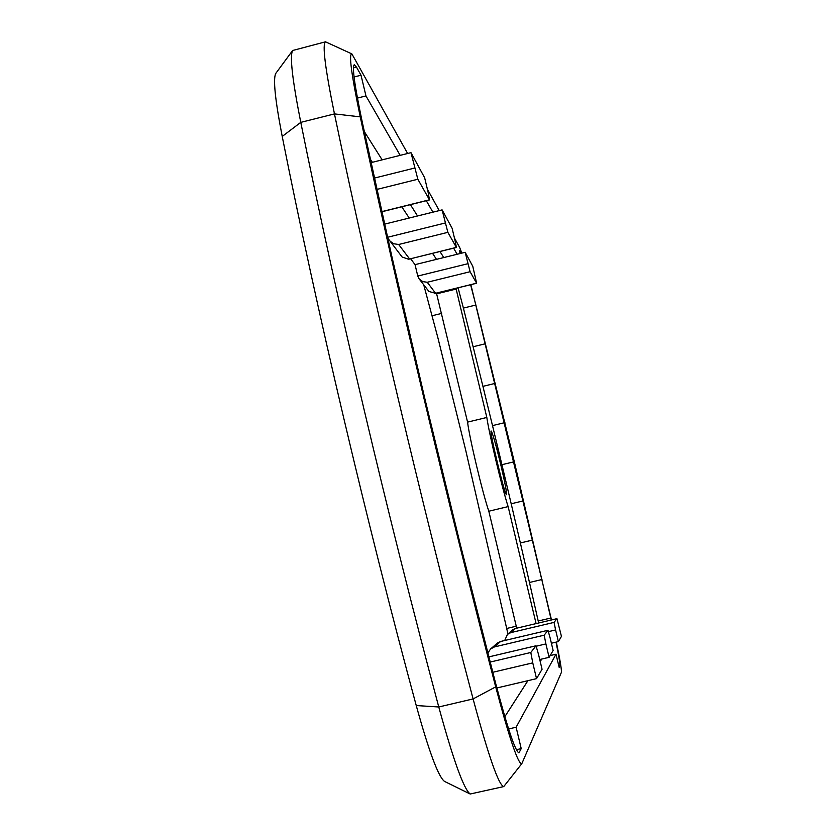 <?xml version="1.0" encoding="UTF-8"?>
<svg xmlns="http://www.w3.org/2000/svg" width="836" height="836" viewBox="0 0 836 836"><rect width="100%" height="100%" fill="white"/><g stroke="black" fill="none" stroke-linecap="round" stroke-linejoin="round"><path stroke-width="1.25" d="M500.586 463.886C495.738 443.989 492.603 433.038 491.181 431.031C488.966 429.725 505.143 496.824 506.522 494.661C506.909 492.644 504.934 482.393 500.586 463.886M545.898 643.929L544.184 635.182L547.967 630.281L550.109 637.858L553.129 650.502L549.106 657.326L545.898 643.929L536.252 646.197M544.184 635.182L494.389 646.939L490.575 648.976L487.806 653.083M494.389 646.939L500.639 641.473L497.43 643.041L490.575 648.976M455.066 240.663L456.414 247.456L447.845 232.335L442.108 209.888L452.109 228.28L455.066 240.663M456.351 247.383L408.595 259.254L402.116 257.007L388.165 238.636M409.598 258.93L398.678 244.499L393.474 243.704L389.304 240.538M556.337 642.069C560.141 660.294 561.813 670.43 561.364 672.478L521.842 763.623C518.33 764.773 509.605 739.191 495.685 686.868C447.897 503.669 396.577 287.417 360.253 116.862C351.444 74.718 348.654 53.734 351.883 53.912L407.634 153.5M351.883 53.912L325.517 41.821C322.132 44.109 325.11 68.134 334.463 113.905C370.912 288.796 423.528 511.151 473.092 698.927C488.475 756.005 498.684 785.234 503.732 786.592L521.842 763.623M427.363 189.145L439.245 210.599M454.439 238.041L459.622 247.393L461.827 253.109M470.877 284.658L551.499 619.957M503.732 786.592L470.177 794.012C463.813 789.215 453.352 760.206 438.775 706.984C388.489 519.564 336.124 297.365 300.772 122.369C292.36 79.89 289.643 55.928 292.631 50.505L325.517 41.821M551.248 620.009L514.318 461.723L475.862 305.025L463.395 308.087L458.086 287.803M556.034 642.142C558.96 656.49 560.214 664.432 559.807 665.968L559.159 667.358L556.003 654.212L516.125 727.215L521.215 748.607L518.968 752.881C515.363 751.543 507.536 728.177 495.487 682.751L459.81 542.48L424.646 397.79L391.645 255.513L362.281 122.171C354.631 85.711 351.956 66.567 354.255 64.727L356.491 67.131L361.027 75.23L365.959 95.931L400.183 155.36M426.308 200.724L432.902 212.177M453.614 248.146L457.146 254.269M460.113 253.527L459.455 250.737L460.908 253.339M470.605 284.721L475.862 305.025M292.631 50.505L275.817 73.349C272.933 78.5 275.065 99.536 282.223 136.435C316.071 307.24 366.826 523.137 416.244 705.542C429.004 751.637 438.43 776.926 444.512 781.409L470.177 794.012M507.954 633.939L465.589 449.726L437.928 337.911L423.716 284.773M541.989 579.515L529.47 582.483L520.368 542.982L532.835 540.004M495.32 383.337L482.926 386.357L473.113 346.752L485.538 343.721M504.902 422.619L492.508 425.618L482.926 386.357M514.318 461.723L501.924 464.701L492.508 425.618M523.618 500.795L511.193 503.774L501.924 464.701M520.368 542.982L511.193 503.774M538.656 622.987L529.47 582.483M473.113 346.752L463.395 308.087M428.095 192.186L429.464 199.804L417.843 179.238L410.988 152.664L424.657 177.796L428.095 192.186M371.006 162.644L410.988 152.664M419.16 278.921L428.941 291.492L435.577 293.279L427.248 282.265L422.765 281.627L419.16 278.921L417.77 276.058L415.053 264.646L465.161 252.284L472.789 266.318L476.625 283.247L470.093 271.721L465.161 252.284M504.693 640.512L507.452 634.378L510.744 632.633L515.509 628.463L512.677 629.863L507.452 634.378M555.595 629.947L554.069 622.392L556.954 618.661L561.447 636.395L558.385 641.588L555.595 629.947L548.479 631.629M532.762 662.864L530.808 652.488L536.012 645.768L538.541 654.536L542.062 669.27L536.534 678.644L532.762 662.864L492.77 672.28M536.534 678.644L496.856 687.976M516.721 628.181L488.82 511.214C482.581 493.094 469.435 437.959 467.575 422.128L436.465 293.112M415.053 264.646L410.622 258.752M551.394 643.239L558.385 641.588M384.988 224.048L442.108 209.888M539.732 659.531L549.106 657.326M436.967 293.77L456.142 289.057L486.824 417.457C488.997 433.236 502.175 488.391 508.131 506.595L536.095 623.593M455.693 288.389L456.142 289.057M432.536 253.339L436.507 259.359M370.223 159.039L372.386 162.299M401.792 206.805L409.222 218.05M467.575 422.128L486.824 417.457M488.82 511.214L508.131 506.595M521.215 748.607L516.355 749.746M516.125 727.215L508.612 728.971M504.85 716.661L527.924 680.671M540.202 661.516L541.78 659.05M556.003 654.212L550.13 655.591M443.77 257.561L439.955 251.511M417.551 215.981L410.413 204.663M382.156 159.864L364.277 131.503M365.959 95.931L357.442 98.063M361.027 75.23L354.067 76.985M500.639 641.473L547.956 630.292L500.398 641.525M445.243 223.003L387.862 237.205M398.678 244.499L447.845 232.335M282.223 136.435L300.772 122.369L334.463 113.905L360.253 116.862M416.244 705.542L438.775 706.984L473.092 698.927L495.685 686.868M550.799 618.034L538.206 621.012M429.464 199.804L382.167 211.55M414.666 168.046L374.382 178.089M376.942 189.417L417.843 179.238M476.583 283.205L435.577 293.279M467.899 263.716L417.77 276.058M427.248 282.265L470.093 271.721M554.069 622.392L510.744 632.633M515.509 628.463L556.943 618.671M530.808 652.488L490.126 662.081M488.788 656.918L535.991 645.779M519.449 752.379L518.31 752.651M559.807 665.968L558.876 666.188M356.491 67.131L353.419 67.904M506.762 628.453L516.251 626.206M432.264 315.715L441.648 313.416M408.595 259.254L456.414 247.456M382.188 211.675L429.568 199.909M434.804 293.52L476.625 283.247M515.321 628.505L556.954 618.661M488.788 656.908L536.012 645.768"/></g></svg>
